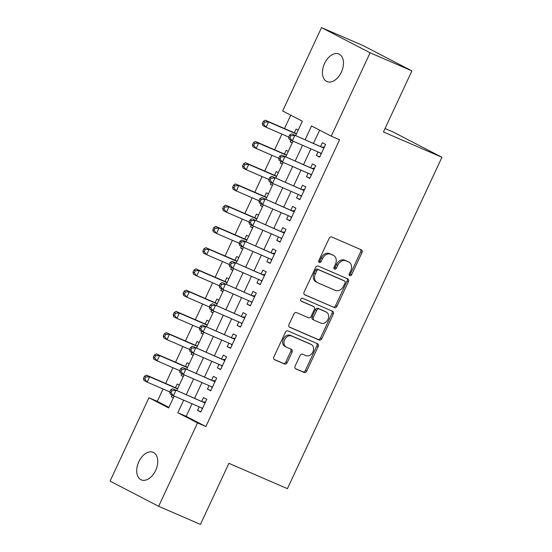 <?xml version="1.0" encoding="UTF-8"?>
<svg xmlns="http://www.w3.org/2000/svg" width="552" height="552" viewBox="0 0 552 552"><rect width="100%" height="100%" fill="white"/><g stroke="black" fill="none" stroke-linecap="round" stroke-linejoin="round"><path stroke-width="0.83" d="M349.816 275.696A1.615 1.249 117.4 0 0 351.645 274.73L361.974 252.581A2.305 1.787 117.4 0 0 361.394 249.828A2.305 1.787 117.4 0 0 361.305 249.787L331.773 236.994A2.305 1.787 117.4 0 0 329.158 238.367L318.828 260.523A1.615 1.249 117.4 0 0 319.235 262.448A1.615 1.249 117.4 0 0 319.297 262.476A1.615 1.249 117.4 0 0 321.126 261.517L322.465 258.647A7.369 5.713 117.4 0 1 330.827 254.251L333.284 255.321A7.369 5.713 117.4 0 1 333.567 255.452A7.369 5.713 117.4 0 1 335.423 264.263L334.091 267.133A1.615 1.249 117.4 0 0 334.498 269.059A1.615 1.249 117.4 0 0 334.553 269.086A1.615 1.249 117.4 0 0 336.389 268.127L337.72 265.257A7.369 5.713 117.4 0 1 346.083 260.861L348.547 261.924A7.369 5.713 117.4 0 1 348.823 262.055A7.369 5.713 117.4 0 1 350.686 270.873L349.347 273.737A1.615 1.249 117.4 0 0 349.754 275.669A1.615 1.249 117.4 0 0 349.816 275.696M349.243 275.048A1.615 1.249 117.4 0 0 350.334 274.054L360.663 251.898A2.305 1.787 117.4 0 0 360.435 249.407M318.725 261.834A1.615 1.249 117.4 0 0 319.815 260.834L321.147 257.97L322.465 258.647M333.981 268.438A1.615 1.249 117.4 0 0 335.071 267.444L336.409 264.58L337.72 265.257M138.821 461.734A15.007 9.453 113.4 0 1 153.194 452.323A15.007 9.453 113.4 0 1 155.63 470.449A15.007 9.453 113.4 0 1 141.264 479.867A15.007 9.453 113.4 0 1 138.821 461.734M324.548 63.452A15.007 9.453 113.4 0 1 338.914 54.034A15.007 9.453 113.4 0 1 341.35 72.167A15.007 9.453 113.4 0 1 326.984 81.579A15.007 9.453 113.4 0 1 324.548 63.452M295.134 366.107A2.305 1.787 117.4 0 0 295.713 368.86A2.305 1.787 117.4 0 0 295.803 368.902L304.09 372.49A2.305 1.787 117.4 0 0 306.705 371.116L318.173 346.511A2.305 1.787 117.4 0 0 317.593 343.758A2.305 1.787 117.4 0 0 317.51 343.717L287.971 330.924A2.305 1.787 117.4 0 0 285.356 332.297L273.889 356.902A2.305 1.787 117.4 0 0 274.468 359.656A2.305 1.787 117.4 0 0 274.551 359.697L284.563 364.03A2.305 1.787 117.4 0 0 287.178 362.657L292.084 352.128A2.305 1.787 117.4 0 0 291.504 349.375A2.305 1.787 117.4 0 0 291.421 349.333L286.453 347.18A6.155 4.782 117.4 0 1 286.219 347.07A6.155 4.782 117.4 0 1 284.735 339.556A6.155 4.782 117.4 0 1 291.656 336.03L311.1 344.448A6.155 4.782 117.4 0 1 311.335 344.558A6.155 4.782 117.4 0 1 312.818 352.079A6.155 4.782 117.4 0 1 305.898 355.605L302.655 354.198A2.305 1.787 117.4 0 0 300.046 355.578L295.134 366.107M295.63 135.606L302.351 121.185L282.658 110.973L321.533 27.6L363.326 45.699L411.909 70.891L383.433 131.956L441.938 157.292L287.419 488.665L228.907 463.328L200.431 524.4L158.638 506.301L110.062 481.109L148.936 397.737L168.629 407.949L174.184 396.053M411.909 70.891L370.116 52.792L331.241 136.165L311.542 125.953L305.125 139.718M192.034 403.781L186.183 416.339L205.875 426.551L339.597 139.78L331.241 136.165M205.875 426.551L197.519 422.929L158.638 506.301M334.326 307.643A2.305 1.787 117.4 0 0 336.941 306.27L348.415 281.665A2.305 1.787 117.4 0 0 347.829 278.912A2.305 1.787 117.4 0 0 347.746 278.87L318.207 266.078A2.305 1.787 117.4 0 0 315.599 267.458L304.124 292.056A2.305 1.787 117.4 0 0 304.704 294.809A2.305 1.787 117.4 0 0 304.794 294.851L333.015 306.96A2.305 1.787 117.4 0 0 335.63 305.587L347.098 280.982A2.305 1.787 117.4 0 0 346.877 278.491M333.298 314.088L321.823 338.693A2.305 1.787 117.4 0 1 319.208 340.066L289.676 327.274A2.305 1.787 117.4 0 1 289.586 327.232A2.305 1.787 117.4 0 1 289.007 324.479L293.912 313.95A2.305 1.787 117.4 0 1 296.527 312.577L308.506 317.766A2.305 1.787 117.4 0 0 311.121 316.386L314.378 309.403A2.305 1.787 117.4 0 0 313.798 306.65A2.305 1.787 117.4 0 0 313.708 306.608L301.24 301.206A1.615 1.249 117.4 0 1 301.178 301.178A1.615 1.249 117.4 0 1 300.785 299.212A1.615 1.249 117.4 0 1 302.599 298.287L332.628 311.293A2.305 1.787 117.4 0 1 332.711 311.335A2.305 1.787 117.4 0 1 333.298 314.088L331.98 313.405L320.512 338.01L321.823 338.693M172.072 395.018L171.272 396.736L173.425 397.668M179.303 385.068L177.213 383.992L175.481 387.704M181.981 373.78L181.18 375.491L183.333 376.429M189.205 363.83L187.121 362.747L185.389 366.466M191.882 352.535L191.082 354.253L193.234 355.184M199.113 342.585L197.023 341.509L195.291 345.221M201.79 331.297L200.99 333.008L203.143 333.946M209.015 321.347L206.931 320.263L205.199 323.983M211.692 310.051L210.892 311.77L213.051 312.701M218.923 300.102L216.839 299.025L215.101 302.737M221.6 288.813L220.8 290.524L222.953 291.456M228.825 278.863L226.741 277.78L225.009 281.499M231.502 267.568L230.702 269.286L232.861 270.218M238.733 257.618L236.649 256.542L234.91 260.254M241.41 246.33L240.61 248.041L242.763 248.973M248.635 236.38L246.551 235.297L244.819 239.016M251.312 225.085L250.511 226.803L252.671 227.734M258.543 215.135L256.459 214.059L254.72 217.771M261.22 203.84L260.42 205.558L262.573 206.489M268.451 193.897L266.361 192.814L264.629 196.533M271.122 182.602L270.321 184.32L272.481 185.251M278.353 172.652L276.269 171.569L274.537 175.288M281.03 161.356L280.23 163.075L282.382 164.006M288.261 151.414L286.171 150.33L284.439 154.049M318.021 151.966L316.393 155.45L319.677 157.154L325.618 144.403L322.34 142.706L320.608 146.425M308.113 173.204L306.491 176.688L309.775 178.393L315.716 165.648L312.432 163.944L310.7 167.663M298.211 194.449L296.583 197.933L299.867 199.638L305.808 186.887L302.53 185.189L300.792 188.908M288.303 215.694L286.681 219.172L289.966 220.876L295.906 208.132L292.622 206.427L290.89 210.146M278.401 236.932L276.773 240.417L280.057 242.121L285.998 229.377L282.721 227.672L280.982 231.392M268.493 258.177L266.871 261.662L270.149 263.359L276.097 250.615L272.812 248.911L271.08 252.63M258.591 279.415L256.963 282.9L260.247 284.604L266.188 271.86L262.904 270.156L261.172 273.875M248.683 300.661L247.061 304.145L250.339 305.842L256.287 293.098L253.002 291.394L251.27 295.113M238.781 321.899L237.153 325.383L240.437 327.088L246.378 314.343L243.094 312.639L241.362 316.358M228.873 343.144L227.251 346.628L230.529 348.326L236.477 335.582L233.192 333.877L231.46 337.596M218.965 364.382L217.343 367.867L220.627 369.571L226.568 356.827L223.284 355.122L221.552 358.841M209.063 385.627L207.435 389.112L210.719 390.809L216.667 378.065L213.382 376.367L211.651 380.08M319.636 130.148L313.481 143.341M310.9 148.881L303.579 164.579M300.992 170.126L293.671 185.824M291.09 191.365L283.769 207.062M281.182 212.61L273.861 228.307M271.28 233.848L263.959 249.545M261.372 255.093L254.051 270.79M251.464 276.331L244.15 292.029M241.562 297.576L234.241 313.274M231.654 318.815L224.333 334.512M221.752 340.06L214.431 355.757M211.844 361.298L204.523 376.995M201.942 382.543L194.621 398.24M199.155 406.865L197.533 410.35L200.818 412.054L206.758 399.31L203.474 397.606L201.742 401.325M290.745 115.168L284.508 128.547M281.927 134.088L274.606 149.785M272.019 155.333L264.698 171.03M262.117 176.571L254.796 192.275M252.209 197.816L244.888 213.514M242.3 219.054L234.986 234.759M232.399 240.299L225.078 255.997M222.49 261.544L215.177 277.242M212.589 282.783L205.268 298.48M202.681 304.028L195.36 319.725M192.779 325.266L185.458 340.963M182.871 346.511L175.55 362.209M172.969 367.749L165.648 383.447M163.061 388.994L157.292 401.359L168.898 407.376M298.163 130.168L296.079 129.085L294.347 132.804M290.932 140.118L290.138 141.836L292.222 142.913M280.23 163.075L282.313 164.158M270.321 184.32L272.412 185.396M260.42 205.558L262.504 206.641M250.511 226.803L252.602 227.879M240.61 248.041L242.694 249.124M230.702 269.286L232.792 270.363M220.8 290.524L222.884 291.608M210.892 311.77L212.982 312.846M200.99 333.008L203.074 334.091M191.082 354.253L193.165 355.336M181.18 375.491L183.264 376.574M171.272 396.736L173.356 397.819M441.938 157.292L393.362 132.107L385.041 128.506M321.533 27.6L370.116 52.792M157.292 401.359L148.936 397.737M176.764 390.505L184.085 374.808M186.673 369.267L193.993 353.57M196.574 348.022L203.895 332.325M206.482 326.784L213.803 311.087M216.384 305.539L223.705 289.841M226.292 284.301L233.613 268.603M236.201 263.056L243.515 247.358M246.102 241.817L253.423 226.12M256.011 220.572L263.325 204.875M265.912 199.334L273.233 183.637M275.821 178.089L283.142 162.391M285.722 156.851L293.043 141.146M183.678 400.166L177.827 412.717L197.519 422.929M302.537 145.259L295.216 160.963M292.636 166.504L285.315 182.201M282.727 187.742L275.407 203.446M272.826 208.987L265.505 224.685M262.918 230.232L255.597 245.93M253.016 251.47L245.695 267.168M243.108 272.716L235.787 288.413M233.206 293.954L225.885 309.651M223.298 315.199L215.977 330.896M213.389 336.437L206.075 352.135M203.488 357.682L196.167 373.38M193.579 378.92L186.265 394.618M186.183 416.339L177.827 412.717M290.138 141.836L292.291 142.768M316.393 155.45L319.787 156.92M306.491 176.688L309.879 178.158M296.583 197.933L299.977 199.403M286.681 219.172L290.069 220.641M276.773 240.417L280.168 241.886M266.871 261.662L270.259 263.125M256.963 282.9L260.358 284.37M247.061 304.145L250.449 305.608M237.153 325.383L240.548 326.853M227.251 346.628L230.639 348.091M217.343 367.867L220.738 369.336M207.435 389.112L210.829 390.574M197.533 410.35L200.921 411.82M348.823 262.055L347.512 261.379A7.369 5.713 117.4 0 0 347.236 261.248L348.547 261.924M336.409 264.58A7.369 5.713 117.4 0 1 344.772 260.178L347.236 261.248M333.567 255.452L332.256 254.769A7.369 5.713 117.4 0 0 331.973 254.638L333.284 255.321M321.147 257.97A7.369 5.713 117.4 0 1 329.51 253.568L331.973 254.638M304.352 294.547L333.015 306.96M345.048 282.962A1.615 1.249 117.4 0 0 344.641 281.037A1.615 1.249 117.4 0 0 344.579 281.009L318.656 269.783A1.615 1.249 117.4 0 0 316.82 270.742L315.413 273.764A7.369 5.713 117.4 0 0 317.276 282.583A7.369 5.713 117.4 0 0 317.552 282.714L335.278 290.387A7.369 5.713 117.4 0 0 343.634 285.991L345.048 282.962M343.385 280.388A1.615 1.249 117.4 0 0 343.323 280.354A1.615 1.249 117.4 0 0 343.268 280.326L344.579 281.009M317.276 282.583L315.958 281.899A7.369 5.713 117.4 0 1 314.102 273.088L315.509 270.059A1.615 1.249 117.4 0 1 317.338 269.1L343.268 280.326M289.234 326.97L317.897 339.383A2.305 1.787 117.4 0 0 320.512 338.01M312.563 306.015A2.305 1.787 117.4 0 0 312.48 305.967A2.305 1.787 117.4 0 0 312.397 305.925L300.875 300.937M320.933 323.148A6.155 4.782 117.4 0 0 327.853 319.622A6.155 4.782 117.4 0 0 326.37 312.101A6.155 4.782 117.4 0 0 326.135 311.99L319.284 309.023A2.305 1.787 117.4 0 0 316.675 310.397L313.419 317.386A2.305 1.787 117.4 0 0 313.998 320.139A2.305 1.787 117.4 0 0 314.088 320.181L320.933 323.148M326.37 312.101L325.059 311.418A6.155 4.782 117.4 0 0 324.824 311.307L326.135 311.99M313.915 320.091L312.77 319.498A2.305 1.787 117.4 0 1 312.687 319.456A2.305 1.787 117.4 0 1 312.101 316.703L315.358 309.72A2.305 1.787 117.4 0 1 317.973 308.34L324.824 311.307M331.98 313.405A2.305 1.787 117.4 0 0 331.752 310.914M311.335 344.558L310.024 343.882A6.155 4.782 117.4 0 0 309.789 343.765L311.1 344.448M286.219 347.07L284.908 346.394A6.155 4.782 117.4 0 1 283.424 338.873A6.155 4.782 117.4 0 1 290.345 335.347L309.789 343.765M274.109 359.393L283.252 363.354A2.305 1.787 117.4 0 0 285.867 361.974L290.773 351.445A2.305 1.787 117.4 0 0 290.545 348.954M295.361 368.598L302.779 371.806A2.305 1.787 117.4 0 0 305.387 370.433L316.862 345.828A2.305 1.787 117.4 0 0 316.634 343.337M296.617 133.487L296.376 133.501A2.346 1.822 -62.6 0 1 295.679 133.384L265.257 120.212L268.541 121.909L266.064 127.222L288.648 136.999M296.389 133.97L268.541 121.909L264.636 122.054L263.325 121.371L262.338 123.496L263.649 124.179L264.636 122.054M263.649 124.179L266.064 127.222L262.78 125.518L262.338 123.496M263.325 121.371L265.257 120.212M323.927 148.033L291.518 133.825L323.886 148.122M290.897 135.668L294.802 135.53L292.325 140.836L289.041 139.138L288.599 137.11L289.91 137.793L290.897 135.668L289.586 134.992L288.599 137.11M321.409 153.435L292.325 140.836L289.91 137.793M321.94 146.998A2.346 1.822 117.4 0 0 322.637 147.115L324.41 147.005M321.105 154.084L320.139 152.883M291.518 133.825L289.586 134.992M286.709 154.726L286.474 154.746A2.346 1.822 -62.6 0 1 285.777 154.629L255.355 141.45L258.633 143.154L256.156 148.46L278.739 158.245M286.488 155.215L258.633 143.154L254.734 143.292L253.423 142.616L252.43 144.741L253.741 145.417L254.734 143.292M253.741 145.417L256.156 148.46L252.878 146.763L252.43 144.741M253.423 142.616L255.355 141.45M276.807 175.971L276.566 175.984A2.346 1.822 -62.6 0 1 275.869 175.867L245.447 162.695L248.731 164.392L246.254 169.705L268.838 179.483M276.58 176.454L248.731 164.392L244.826 164.537L243.515 163.854L242.528 165.98L243.839 166.663L244.826 164.537M243.839 166.663L246.254 169.705L242.97 168.001L242.528 165.98M243.515 163.854L245.447 162.695M266.899 197.209L266.664 197.23A2.346 1.822 -62.6 0 1 265.967 197.112L235.538 183.933L238.823 185.638L236.346 190.951L258.929 200.728M266.678 197.699L238.823 185.638L234.924 185.776L233.613 185.099L232.62 187.225L233.931 187.901L234.924 185.776M233.931 187.901L236.346 190.951L233.068 189.246L232.62 187.225M233.613 185.099L235.538 183.933M256.997 218.454L256.756 218.468A2.346 1.822 -62.6 0 1 256.059 218.35L225.637 205.178L228.921 206.876L226.444 212.189L249.028 221.966M256.77 218.937L228.921 206.876L225.016 207.021L223.705 206.338L222.711 208.463L224.029 209.146L225.016 207.021M224.029 209.146L226.444 212.189L223.16 210.484L222.711 208.463M223.705 206.338L225.637 205.178M314.026 169.271L281.61 155.071L313.984 169.367M280.996 156.913L284.894 156.768L282.417 162.081L279.139 160.377L278.691 158.355L280.002 159.038L280.996 156.913L279.685 156.23L278.691 158.355M311.507 174.673L282.417 162.081L280.002 159.038M312.039 168.243A2.346 1.822 117.4 0 0 312.736 168.36L314.502 168.25M311.204 175.329L310.231 174.121M281.61 155.071L279.685 156.23M304.117 190.516L271.708 176.309L304.076 190.606M271.087 178.151L274.993 178.013L272.515 183.319L269.231 181.622L268.783 179.593L270.1 180.276L271.087 178.151L269.776 177.475L268.783 179.593M301.33 195.801L272.515 183.319L270.1 180.276M302.13 189.481A2.346 1.822 117.4 0 0 302.827 189.598L304.6 189.488M301.295 196.567L300.329 195.367M271.708 176.309L269.776 177.475M294.216 211.754L261.8 197.554L294.175 211.851M261.186 199.396L265.084 199.251L262.607 204.564L259.323 202.86L258.881 200.838L260.192 201.521L261.186 199.396L259.868 198.713L258.881 200.838M291.697 217.157L262.607 204.564L260.192 201.521M292.229 210.726A2.346 1.822 117.4 0 0 292.926 210.843L294.692 210.733M291.394 217.812L290.421 216.605M261.8 197.554L259.868 198.713M284.308 232.999L251.898 218.792L284.266 233.089M251.277 220.634L255.183 220.496L252.706 225.802L249.421 224.105L248.973 222.077L250.291 222.76L251.277 220.634L249.966 219.958L248.973 222.077M281.789 238.402L252.706 225.802L250.291 222.76M282.32 231.971A2.346 1.822 117.4 0 0 283.017 232.082L284.791 231.971M281.485 239.05L280.519 237.85M251.898 218.792L249.966 219.958M247.089 239.692L246.854 239.713A2.346 1.822 -62.6 0 1 246.157 239.596L215.728 226.417L219.013 228.121L216.536 233.434L239.119 243.211M246.861 240.182L219.013 228.121L215.114 228.259L213.803 227.583L212.81 229.708L214.121 230.384L215.114 228.259M214.121 230.384L216.536 233.434L213.258 231.73L212.81 229.708M213.803 227.583L215.728 226.417M274.406 254.237L241.99 240.037L274.365 254.334M241.376 241.879L245.274 241.735L242.797 247.048L239.513 245.343L239.071 243.322L240.382 244.005L241.376 241.879L240.058 241.196L239.071 243.322M271.888 259.64L242.797 247.048L240.382 244.005M272.419 253.209A2.346 1.822 117.4 0 0 273.109 253.327L274.882 253.216M271.584 260.296L270.611 259.088M241.99 240.037L240.058 241.196M237.187 260.937L236.946 260.951A2.346 1.822 -62.6 0 1 236.249 260.834L205.827 247.662L209.111 249.359L206.634 254.672L229.218 264.449M236.96 261.42L209.111 249.359L205.206 249.504L203.895 248.821L202.901 250.946L204.219 251.629L205.206 249.504M204.219 251.629L206.634 254.672L203.35 252.968L202.901 250.946M203.895 248.821L205.827 247.662M264.498 275.482L232.088 261.275L264.456 275.572M231.467 263.118L235.366 262.98L232.896 268.286L229.611 266.588L229.163 264.567L230.481 265.243L231.467 263.118L230.156 262.442L229.163 264.567M261.979 280.885L232.896 268.286L230.481 265.243M262.51 274.454A2.346 1.822 117.4 0 0 263.207 274.572L264.981 274.454M261.676 281.534L260.703 280.333M232.088 261.275L230.156 262.442M227.279 282.175L227.044 282.196A2.346 1.822 -62.6 0 1 226.348 282.079L195.919 268.9L199.203 270.604L196.726 275.917L219.31 285.695M227.051 282.665L199.203 270.604L195.304 270.749L193.987 270.066L193 272.191L194.311 272.867L195.304 270.749M194.311 272.867L196.726 275.917L193.441 274.213L193 272.191M193.987 270.066L195.919 268.9M254.596 296.728L222.18 282.52L254.548 296.817M221.566 284.363L225.464 284.218L222.987 289.531L219.703 287.827L219.261 285.805L220.572 286.488L221.566 284.363L220.248 283.68L219.261 285.805M252.078 302.123L222.987 289.531L220.572 286.488M252.609 295.693A2.346 1.822 117.4 0 0 253.299 295.81L255.072 295.7M251.774 302.779L250.801 301.578M222.18 282.52L220.248 283.68M217.378 303.421L217.136 303.434A2.346 1.822 -62.6 0 1 216.439 303.317L186.017 290.145L189.302 291.849L186.824 297.155L209.408 306.94M217.15 303.904L189.302 291.849L185.396 291.987L184.085 291.304L183.091 293.429L184.409 294.112L185.396 291.987M184.409 294.112L186.824 297.155L183.54 295.451L183.091 293.429M184.085 291.304L186.017 290.145M244.688 317.966L212.278 303.759L244.646 318.055M211.657 305.601L215.556 305.463L213.079 310.769L209.801 309.072L209.353 307.05L210.664 307.726L211.657 305.601L210.346 304.925L209.353 307.05M242.169 323.368L213.079 310.769L210.664 307.726M242.701 316.938A2.346 1.822 117.4 0 0 243.397 317.055L245.164 316.938M241.866 324.017L240.893 322.817M212.278 303.759L210.346 304.925M207.469 324.666L207.228 324.679A2.346 1.822 -62.6 0 1 206.538 324.562L176.109 311.383L179.393 313.087L176.916 318.4L199.5 328.178M207.242 325.149L179.393 313.087L175.495 313.232L174.177 312.549L173.19 314.674L174.501 315.351L175.495 313.232M174.501 315.351L176.916 318.4L173.632 316.696L173.19 314.674M174.177 312.549L176.109 311.383M234.786 339.211L202.37 325.004L234.738 339.301M201.749 326.846L205.654 326.701L203.177 332.014L199.893 330.31L199.451 328.288L200.762 328.971L201.749 326.846L200.438 326.163L199.451 328.288M231.992 344.496L203.177 332.014L200.762 328.971M232.792 338.176A2.346 1.822 117.4 0 0 233.489 338.293L235.262 338.183M231.957 345.262L230.991 344.062M202.37 325.004L200.438 326.163M197.568 345.904L197.326 345.918A2.346 1.822 -62.6 0 1 196.629 345.8L166.207 332.628L169.485 334.333L167.014 339.639L189.598 349.423M197.34 346.387L169.485 334.333L165.586 334.471L164.275 333.787L163.282 335.913L164.6 336.596L165.586 334.471M164.6 336.596L167.014 339.639L163.73 337.941L163.282 335.913M164.275 333.787L166.207 332.628M224.878 360.449L192.469 346.242L224.837 360.539M191.848 348.084L195.746 347.946L193.269 353.259L189.992 351.555L189.543 349.533L190.854 350.209L191.848 348.084L190.537 347.408L189.543 349.533M222.359 365.852L193.269 353.259L190.854 350.209M222.891 359.421A2.346 1.822 117.4 0 0 223.588 359.538L225.354 359.421M222.056 366.5L221.083 365.3M192.469 346.242L190.537 347.408M187.659 367.149L187.418 367.163A2.346 1.822 -62.6 0 1 186.728 367.046L156.299 353.866L159.583 355.571L157.106 360.884L179.69 370.661M187.432 367.632L159.583 355.571L155.685 355.716L154.367 355.033L153.38 357.158L154.691 357.834L155.685 355.716M154.691 357.834L157.106 360.884L153.822 359.179L153.38 357.158M154.367 355.033L156.299 353.866M214.976 381.694L182.56 367.487L214.928 381.784M181.939 369.329L185.845 369.184L183.367 374.497L180.083 372.793L179.642 370.772L180.952 371.455L181.939 369.329L180.628 368.646L179.642 370.772M212.451 387.097L183.367 374.497L180.952 371.455M212.982 380.659A2.346 1.822 117.4 0 0 213.679 380.776L215.452 380.666M212.147 387.745L211.181 386.545M182.56 367.487L180.628 368.646M177.758 388.387L177.516 388.401A2.346 1.822 -62.6 0 1 176.819 388.284L146.397 375.112L149.675 376.816L147.198 382.122L169.788 391.906M177.53 388.877L149.675 376.816L145.776 376.954L144.465 376.271L143.472 378.396L144.783 379.079L145.776 376.954M144.783 379.079L147.198 382.122L143.92 380.425L143.472 378.396M144.465 376.271L146.397 375.112M205.068 402.932L172.652 388.725L205.027 403.022M172.038 390.568L175.936 390.43L173.459 395.743L170.182 394.038L169.733 392.017L171.044 392.693L172.038 390.568L170.727 389.891L169.733 392.017M202.28 408.218L173.459 395.743L171.044 392.693M203.081 401.904A2.346 1.822 117.4 0 0 203.778 402.022L205.544 401.904M202.246 408.984L201.273 407.783M172.652 388.725L170.727 389.891M350.334 274.054L351.645 274.73M319.815 260.834L321.126 261.517M335.071 267.444L336.389 268.127M344.772 260.178L346.083 260.861M329.51 253.568L330.827 254.251M360.663 251.898L361.974 252.581M347.098 280.982L348.415 281.665M335.63 305.587L336.941 306.27M317.338 269.1L318.656 269.783M315.509 270.059L316.82 270.742M314.102 273.088L315.413 273.764M317.897 339.383L319.208 340.066M312.397 305.925L313.708 306.608M317.973 308.34L319.284 309.023M315.358 309.72L316.675 310.397M312.101 316.703L313.419 317.386M290.345 335.347L291.656 336.03M290.773 351.445L292.084 352.128M285.867 361.974L287.178 362.657M283.252 363.354L284.563 364.03M316.862 345.828L318.173 346.511M305.387 370.433L306.705 371.116M302.779 371.806L304.09 372.49M295.679 133.384L296.472 133.798M324.024 147.832L322.637 147.115M285.777 154.629L286.571 155.036M275.869 175.867L276.662 176.281M265.967 197.112L266.761 197.519M256.059 218.35L256.852 218.764M314.116 169.078L312.736 168.36M304.214 190.316L302.827 189.598M294.306 211.561L292.926 210.843M284.404 232.799L283.017 232.082M246.157 239.596L246.944 240.003M274.496 254.044L273.109 253.327M236.249 260.834L237.043 261.248M264.594 275.289L263.207 274.572M226.348 282.079L227.134 282.486M254.686 296.527L253.299 295.81M216.439 303.317L217.233 303.731M244.777 317.773L243.397 317.055M206.538 324.562L207.324 324.969M234.876 339.011L233.489 338.293M196.629 345.8L197.423 346.214M224.968 360.256L223.588 359.538M186.728 367.046L187.514 367.453M215.066 381.494L213.679 380.776M176.819 388.284L177.613 388.698M205.158 402.739L203.778 402.022M343.323 280.354L344.641 281.037M312.48 305.967L313.798 306.65M312.687 319.456L313.998 320.139"/></g></svg>
